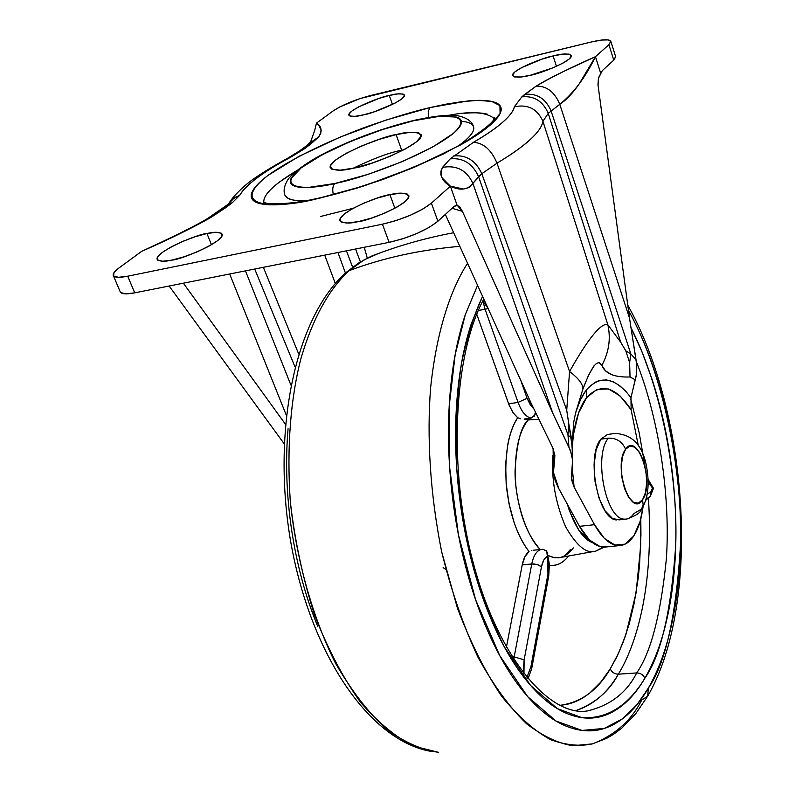 <?xml version="1.0" encoding="UTF-8"?>
<svg xmlns="http://www.w3.org/2000/svg" width="795" height="795" viewBox="0 0 795 795"><rect width="100%" height="100%" fill="white"/><g stroke="black" fill="none" stroke-linecap="round" stroke-linejoin="round"><path stroke-width="1.19" d="M641.794 508.86C647.696 498.823 649.465 485.864 647.1 469.994C643.702 446.363 632.969 434.189 614.913 433.474L607.489 434.467L600.851 439.168L596.121 449.771L594.074 464.727L595.067 481.671L598.953 497.909L605.094 510.837L612.498 518.449L619.116 519.88L626.539 519.065C635.553 515.965 640.502 512.775 641.366 509.506L643.145 504.924L642.559 499.717C630.922 519.195 612.677 465.532 625.615 449.225C637.6 431.099 654.881 483.3 642.559 499.717L643.145 504.924L641.774 508.899L633.834 513.62C631.041 517.714 627.762 519.542 624.015 519.105C605.76 518.926 593.368 455.555 608.314 438.174C616.453 437.896 622.227 441.583 625.615 449.225C622.227 441.583 616.453 437.896 608.314 438.174L600.851 439.168L608.314 438.174C593.368 455.555 605.76 518.926 624.015 519.105M607.479 434.467L608.543 434.318M600.851 439.168C585.806 456.529 598.208 519.771 616.552 519.93M642.559 499.717L645.5 492.522L646.703 482.674L646.017 471.654L643.533 461.07L639.627 452.484L634.867 447.188L629.948 446.025L625.615 449.225L622.565 456.35L621.263 466.327L621.948 477.616L624.512 488.448L628.537 497.104L633.396 502.251L638.315 503.156L642.559 499.717M394.886 208.28L389.938 194.676C398.881 192.41 405.162 192.678 408.769 195.49C411.75 203.371 368.115 221.149 358.237 221.626L371.364 218.118L384.979 213.03L396.904 207.167L405.261 201.473L408.809 196.832L407.08 193.94L400.432 193.195L389.938 194.676L377.168 198.134L364.001 203.053L352.344 208.727L343.917 214.322L340.012 219.013L341.293 222.083L347.673 223.017L358.237 221.626C349.442 223.783 343.351 223.475 339.962 220.722C337.05 212.802 380.119 195.262 389.938 194.676L394.886 208.28M211.47 244.741L206.958 233.521C214.252 231.693 219.301 231.882 222.113 234.108C225.442 241.153 180.564 260.035 171.879 260.094L183.874 256.855L196.782 252.035L208.558 246.39L217.353 240.825L221.815 236.204L221.358 233.223L216.121 232.289L206.958 233.521L195.272 236.711L182.761 241.382L171.253 246.848L162.438 252.323L157.668 256.994L157.728 260.134L162.697 261.227L171.879 260.094C164.744 261.823 159.855 261.605 157.201 259.428C153.962 252.333 198.313 233.68 206.958 233.521L211.47 244.741M392.472 104.443L389.262 95.47C396.625 93.452 401.704 93.303 404.486 95.032C406.334 100.15 371.643 113.904 363.732 114.808L374.306 111.777L394.857 103.231L401.604 99.057L404.476 95.827L403.105 94.039L397.748 93.919L389.262 95.47L378.927 98.451L358.843 106.788L352.056 110.912L348.945 114.182L350.029 116.09L355.206 116.309L363.732 114.808C356.468 116.756 351.519 116.875 348.876 115.176C347.077 110.028 381.391 96.424 389.262 95.47L392.472 104.443M556.45 66.343L553.082 55.958C561.836 53.553 567.928 53.374 571.376 55.451C572.976 60.977 539.139 74.044 530.394 75.247L553.27 67.724L562.93 63.123L569.309 58.919L571.436 55.749L569.051 54.1L562.602 54.179L553.082 55.958L541.942 59.158L521.311 67.784L514.872 71.948L512.467 75.167L514.524 76.946L520.805 76.976L530.394 75.247C521.739 77.572 515.786 77.711 512.517 75.664C510.966 70.119 544.396 57.21 553.082 55.958L556.45 66.343M263.841 202.496C262.916 195.023 273.798 184.45 296.485 170.776L279.164 182.234C271.741 187.868 266.961 192.847 264.834 197.16M318 198.611L356.299 188.336L383.091 179.392L412.913 167.815L443.272 154.031L470.372 139.195L490.187 125.103L500.095 113.536L499.916 105.606L491.658 101.412L478.202 100.379L462.263 101.591L445.776 104.215L429.936 107.593L385.416 120.254L339.803 137.237L298.9 156.386L268.213 175.268C260.124 181.3 254.887 186.616 252.492 191.227C250.117 195.848 250.962 199.346 255.046 201.741C259.16 204.126 266.395 205.13 276.759 204.742C287.174 204.335 300.003 202.496 315.237 199.217L364.527 185.732L415.994 166.523L460.394 145.038C473.244 137.833 483.181 131.185 490.187 125.103C497.153 119.041 500.81 113.993 501.158 109.968C501.466 105.954 498.674 103.191 492.771 101.68C486.858 100.18 478.441 99.961 467.54 101.005L429.936 107.593L428.237 111.419L428.644 117.402L428.237 111.419L429.936 107.593C414.255 111.191 393.942 117.292 368.999 125.908C334.943 138.161 293.116 157.321 268.213 175.268C225.383 208.31 277.127 208.767 315.237 199.217L316.738 198.551M415.497 120.303L413.44 120.77C436.684 114.689 477.706 111.181 453.319 133.431C423.596 157.181 356.856 179.64 334.943 183.476L308.649 187.401C301.474 187.749 296.376 187.153 293.345 185.623C290.344 184.082 289.549 181.757 290.97 178.656L301.265 167.795L322.233 154.747L350.625 141.391L382.455 129.535L413.44 120.77L439.317 116.358L456.27 117.044C460.126 118.167 461.835 120.144 461.388 122.957C460.921 125.789 458.238 129.277 453.319 133.431L432.778 146.976L402.747 161.425L368.165 174.334L334.943 183.476C332.727 185.702 332.191 189.409 333.344 194.586C332.191 189.409 332.727 185.702 334.943 183.476C309.374 189.945 272.755 190.393 301.265 167.795C333.194 144.65 392.044 125.113 413.44 120.77L414.533 120.264M473.393 126.266L473.731 129.058C473.293 132.218 470.392 136.124 465.015 140.765L459.53 145.088C470.362 136.978 475.042 130.837 473.532 126.673C471.932 121.277 466.735 117.66 457.93 115.822C454.124 115.086 443.391 113.983 414.274 120.333C383.955 127.727 354.759 138.33 326.675 152.153C314.184 158.344 297.668 168.212 288.535 178.666C284.322 185.126 283.129 190.681 284.958 195.312C287.889 199.774 295.432 201.473 307.566 200.41L304.803 200.559C296.883 200.877 291.258 200.141 287.949 198.362L284.789 194.845M403.93 149.768L401.704 150.255L396.099 134.623C408.073 131.423 416.421 131.443 421.131 134.683C424.58 143.955 367.3 166.94 354.312 168.003L371.722 163.184L389.779 156.446L405.569 148.894L416.58 141.739L421.171 136.104L418.776 132.825L409.942 132.328L396.099 134.623L379.324 139.344L362.043 145.783L346.719 153.028L335.589 160.034L330.372 165.777L331.982 169.355L340.349 170.16L354.312 168.003C342.605 171.005 334.576 170.925 330.253 167.765C326.944 158.424 383.21 135.856 396.099 134.623L401.704 150.255C390.007 152.352 373.809 158.354 353.119 168.262M606.456 546.94L600.106 546.592L589.423 539.974L579.476 526.34L594.511 524.69L604.379 538.394L614.962 545.052L625.099 544.148L633.754 535.979C638.375 528.814 641.486 519.056 643.066 506.703L640.074 521.58L633.754 535.979C630.077 541.494 625.814 544.655 620.965 545.45C611.733 546.503 602.918 539.576 594.511 524.69L579.476 526.34L558.955 488.935L553.549 472.767L553.24 448.867M458.059 205.289L454.124 206.372L437.876 221.258L431.407 203.132L450.387 186.189L463.376 189.031L469 187.58L481.81 173.727L496.994 163.184L569.568 371.543C578.959 354.779 586.958 342.416 593.557 334.457C600.086 326.576 604.856 323.366 607.877 324.827L542.925 121.297L548.252 113.367L559.769 104.304C573.553 93.234 585.448 77.373 595.455 56.693L608.91 44.679L613.76 60.142L602.272 70.666L598.675 77.433L597.959 84.558L629.521 318.149L636.01 359.678L630.852 353.974L625.774 350.804L620.716 342.238L548.252 113.367L559.769 104.304C566.169 100.15 572.589 93.422 579.038 84.121L595.455 56.693L600.702 73.279L595.455 56.693L608.91 44.679L610.878 41.519L608.215 39.909L601.408 40.058L591.52 41.936L360.065 98.56L339.813 106.937L332.906 111.091L316.46 123.155L332.906 111.091C342.337 104.89 354.848 99.713 370.43 95.559L591.52 41.936C602.858 39.303 609.288 39.064 610.798 41.251L608.91 44.679L613.76 60.142L602.272 70.666L598.347 78.576L598.059 85.393L629.521 318.149L636.606 364.07L636.268 375.647L630.972 397.659L631.131 409.803C615.757 386.43 600.95 382.345 586.71 397.55L586.501 389.868C600.245 374.544 615.072 377.138 630.972 397.659L631.131 409.803L638.335 445.697L631.131 409.803L620.209 396.039L608.513 388.964L597.005 389.401L586.71 397.55C578.69 407.696 573.851 424.451 572.171 447.794M553.558 469.358L554.89 455.336L552.873 448.062L531.189 403.343L445.339 214.421L531.189 403.343L552.873 448.062L554.811 457.036L553.509 472.121L555.168 480.508L558.209 487.534L579.476 526.34C587.942 541.156 596.836 548.043 606.168 546.98M572.132 466.884L574.119 487.106L594.511 524.69L574.119 487.106L572.132 466.894M572.171 447.754L573.483 434.348L578.591 412.943L586.71 397.55L586.501 389.868L585.567 391.08L580.479 399.726L575.759 412.307C578.69 402.608 582.268 395.125 586.501 389.868L589.562 386.459L596.131 381.749L599.559 380.467L606.496 379.921L613.303 381.809L619.742 385.714L625.665 391.15L630.972 397.659L636.477 374.226L636.785 367.002L636.01 359.678L630.852 353.974L629.63 362.57L630.852 353.974L625.774 350.804L629.63 362.57L625.774 350.804L620.796 342.357M364.259 247.285L367.26 258.077L364.259 247.285M285.375 424.162L183.367 283.189L285.375 424.162M169.136 286.011L284.123 443.709L169.136 286.011M572.559 459.709L571.476 479.325L574.119 487.106L571.416 477.517L572.569 459.927L570.502 450.636L552.883 413.43L462.412 211.351L452.027 208.29L462.412 211.351L459.5 206.452M542.359 123.642C539.527 132.119 528.466 142.762 509.188 155.582M334.715 281.857L335.321 283.517M615.688 56.902L613.76 60.142L615.608 56.624M575.491 413.41L582.805 389.351C583.292 384.522 578.879 378.589 569.568 371.543L496.994 163.184C491.419 149.877 483.579 142.931 473.462 142.315C483.579 142.931 491.419 149.877 496.994 163.184L481.81 173.727C475.827 160.63 466.407 154.717 453.538 155.969C466.407 154.717 475.827 160.63 481.81 173.727L566.726 410.21L481.81 173.727L478.58 176.669C472.568 163.531 463.117 157.599 450.218 158.851L442.507 167.367C456.598 164.933 466.725 170.269 472.896 183.367C466.725 170.269 456.598 164.933 442.507 167.367C439.317 175.019 441.941 181.3 450.387 186.189C460.196 190.889 467.699 189.955 472.896 183.367L478.58 176.669L567.988 434.964L478.58 176.669C472.568 163.531 463.117 157.599 450.218 158.851L473.462 142.315C498.684 127.478 512.328 115.633 514.375 106.759L521.788 96.901L524.66 94.416C536.834 93.065 545.628 98.53 551.044 110.823C545.628 98.53 536.834 93.065 524.66 94.416L536.198 86.108C552.128 76.807 571.873 66.999 595.455 56.693L562.94 71.779C551.591 77.284 542.677 82.064 536.198 86.108C546.712 85.89 554.572 91.952 559.769 104.304L629.521 318.149L559.769 104.304C554.572 91.952 546.712 85.89 536.198 86.108L521.788 96.901L514.375 106.759C513.55 110.972 509.645 116.15 502.649 122.291C495.613 128.452 485.884 135.12 473.462 142.315L450.218 158.851L442.507 167.367L440.917 171.203L440.907 174.92L442.06 177.822L450.387 186.189L457.036 205.08L450.387 186.189L431.407 203.132C419.7 212.195 403.373 219.211 382.445 224.19L389.123 242.346C410.011 237.476 426.259 230.441 437.876 221.258L431.407 203.132L422.811 209.085L410.429 215.216L396.218 220.533L382.445 224.19L389.123 242.346L134.723 292.848L127.717 276.203L382.445 224.19L127.717 276.203C119.29 277.853 114.49 277.624 113.317 275.527C112.661 273.768 114.579 271.224 119.061 267.905L141.609 251.369L179.153 234.058L210.625 217.631L232.319 202.715L239.712 195.322C242.505 190.214 248.368 184.341 257.292 177.732C266.216 171.124 277.435 164.237 290.95 157.072L304.276 148.904L319.004 136.452L320.753 133.411L321.19 130.032L319.103 125.908L316.46 123.155C321.727 126.256 322.402 130.907 318.497 137.088L310.626 144.153L305.936 146.171L298.453 151.746M551.044 110.823L630.852 353.974L551.044 110.823M575.61 412.923L582.805 389.351C583.292 384.522 578.879 378.589 569.568 371.543L566.726 410.21L568.763 423.596L567.988 434.964L568.922 447.108L552.883 413.43L462.412 211.351L457.036 205.08L454.124 206.372L437.876 221.258L429.34 227.281L417.027 233.442L402.866 238.748L389.123 242.346L134.723 292.848L127.717 276.203L118.525 277.296L113.705 276.074L113.924 272.764L119.061 267.905L141.609 251.369C168.639 239.534 191.645 228.284 210.625 217.631L207.505 218.565C194.437 226.585 165.181 240.428 161.236 242.237L141.609 251.369M472.896 183.367L552.883 413.43L472.896 183.367M113.337 275.587L120.274 291.954C121.496 294.15 126.306 294.438 134.723 292.848L125.53 293.862L120.681 292.55L120.224 291.835M598.903 362.391L601.845 365.392C597.9 358.138 591.55 366.127 582.805 389.351L588.37 375.578L594.203 365.531M620.716 342.238L607.877 324.827L542.925 121.297L548.252 113.367L620.716 342.238L607.877 324.827C610.928 338.769 608.92 352.294 601.845 365.392L605.482 370.788L611.206 374.465M629.988 376.979L635.374 379.851L630.028 376.979L629.63 362.57M572.171 448.499L571.376 438.115L567.988 434.964L568.922 447.108L571.933 455.336M567.988 434.964L571.376 438.115L568.763 423.596L567.988 434.964M597.393 330.154C602.123 325.384 605.621 323.605 607.877 324.827C610.928 338.769 608.92 352.294 601.845 365.392C605.025 373.64 614.416 377.496 630.028 376.979M566.756 410.409L572.152 446.402M569.568 371.543L566.726 410.21M324.728 255.135L335.311 283.527M298.652 353.894L263.354 267.309M352.622 267.2L346.451 250.823L352.622 267.2M337.945 252.502L345.457 273.142M294.985 366.902L254.718 269.028M245.466 270.866L290.871 385.038L245.466 270.866M286.279 415.169L229.675 273.997L286.279 415.169M360.373 261.893L355.544 249.014L360.373 261.893M295.333 171.452L293.852 172.257M464.071 113.307C474.168 112.413 481.929 112.701 487.365 114.182M473.532 126.673C472.051 123.493 468.007 121.724 461.408 121.347M448.937 115.285C471.167 110.942 486.292 112.045 494.321 118.604M353.129 208.29L320.822 216.409M496.994 163.184C525.853 145.753 541.166 131.791 542.925 121.297C537.36 108.885 527.85 104.036 514.375 106.759C527.85 104.036 537.36 108.885 542.925 121.297M521.788 96.901C533.992 95.549 542.806 101.035 548.252 113.367C542.806 101.035 533.992 95.549 521.788 96.901M309.444 143.209L318.497 137.088L309.444 143.219M310.656 141.818L305.936 146.171L310.626 144.153L304.276 148.904L299.566 150.921L288.038 157.976M299.566 150.921L304.276 148.904L290.95 157.072L288.655 157.658C266.454 169.872 251.508 179.551 243.807 186.696C235.936 193.801 230.997 199.396 228.97 203.49L226.237 205.667M288.655 157.658L290.95 157.072C263.215 171.859 246.132 184.609 239.712 195.322L235.439 197.269L231.544 200.31L228.97 203.49L233.81 198.352L239.712 195.322L232.319 202.715L227.44 204.772L207.525 218.555L210.655 217.621L225.074 208.131L220.185 210.188L225.074 208.131L232.319 202.715L227.44 204.772M645.699 500.363L650.3 496.239L650.847 491.817L647.18 494.242L650.847 491.817L652.516 488.06L648.134 482.168L652.516 488.06L650.847 491.817L650.31 496.229L646.047 499.22M646.941 495.504L646.544 497.312L646.941 495.504M546.225 550.627L547.228 552.436L547.984 573.95L548.729 575.978L547.984 573.95L530.951 666.558L527.741 675.243L527.92 678.841L527.741 675.243L526.35 676.952L527.741 675.243L530.951 666.558L547.984 573.95L548.56 565.305L547.338 556.331L543.75 560.058L541.455 566.865L524.144 659.81L523.507 668.903L523.955 673.951L524.144 659.81L514.176 656.889L512.189 657.038L514.176 656.889L531.766 563.953C533.584 555.298 536.804 550.448 541.435 549.385L542.2 549.305L541.435 549.385C536.804 550.448 533.584 555.298 531.766 563.953L522.216 564.907L524.919 556.669L529.053 551.591C517.058 535.631 509.496 513.679 506.355 485.745C504.328 455.287 508.114 432.609 517.714 417.703L520.526 418.786M482.585 296.386C474.526 313.22 467.54 335.271 461.647 362.55C456.867 393.326 455.257 428.922 456.807 469.348L465.125 532.451C474.794 575.103 487.832 613.183 504.239 646.683L530.573 685.429L557.275 708.574L581.861 717.656C612.17 719.495 632.154 699.381 644.854 678.234C643.274 674.786 640.551 673.017 636.696 672.928L618.341 674.18C635.046 647.19 654.374 589.592 648.422 498.455C654.374 589.592 635.046 647.19 618.341 674.18C614.545 674.061 611.852 672.302 610.242 668.903L600.622 682.299L589.9 692.882C582.377 698.984 574.318 702.889 565.702 704.599L559.64 705.374C580.817 702.601 597.681 690.438 610.242 668.903C611.852 672.302 614.545 674.061 618.341 674.18C607.469 692.882 593.249 705.036 575.65 710.66C594.958 703.525 609.189 691.362 618.341 674.18L636.696 672.928C650.837 652.745 660.715 614.793 666.339 559.084C670.334 502.758 661.043 424.073 636.298 361.477C661.043 424.073 670.334 502.758 666.339 559.084C660.715 614.793 650.837 652.745 636.696 672.928C640.551 673.017 643.274 674.786 644.854 678.234C660.834 655.666 671.109 611.534 675.69 545.847C678.205 479.554 662.305 388.755 630.842 327.431M636.696 672.928C626.748 692.703 610.401 705.354 587.644 710.879C610.401 705.354 626.748 692.703 636.696 672.928M524.124 419.045L528.158 419.959C517.952 432.927 513.858 454.909 515.875 485.914C519.195 513.997 527.323 535.204 540.262 549.504C526.201 536.237 514.703 499.568 515.061 470.978C516.641 443.213 521.003 426.2 528.158 419.959L538.583 419.233L528.158 419.959L524.124 419.045L531.219 418.041C526.022 417.127 521.639 411.919 518.062 402.419L508.621 403.8L476.752 314.244L509.128 405.152L513.381 413.251L517.714 417.703L512.705 412.257L508.621 403.8L518.062 402.419L485.099 309.275L478.342 310.457L485.099 309.275L482.833 300.898L485.099 309.275L518.062 402.419C521.639 411.919 526.022 417.127 531.219 418.041L524.124 419.045M603.137 547.109L595.853 551.094C586.859 554.314 576.802 546.225 565.652 526.827C555.476 503.066 551.243 479.226 552.952 455.287C551.243 479.226 555.476 503.066 565.652 526.827C576.802 546.225 586.859 554.314 595.853 551.094L558.289 557.861L552.942 557.414L548.063 555.506L554.542 557.732L559.869 557.653L564.808 555.884L569.389 552.515L573.324 547.894M549.415 565.424L553.648 565.434C559.233 564.758 564.192 561.638 568.524 556.053C563.417 562.83 557.056 565.951 549.415 565.414M534.747 550.08L533.783 550.18M535.919 413.599L535.283 413.927L535.919 413.599M529.659 418.259L528.158 419.959L529.659 418.259M443.143 567.541L445.925 569.657M346.541 272.158L364.259 259.746L378.678 253.396L364.259 259.746L349.243 270.608C383.021 257.928 419.879 249.839 459.838 246.331C419.879 249.839 383.021 257.928 349.243 270.608C332.708 285.673 314.343 312.306 300.679 359.459C291.129 396.864 286.409 445.747 290.334 501.804C296.287 558.835 312.167 616.602 335.43 663.119C351.927 691.511 369.287 713.831 387.523 730.098C405.5 742.729 422.453 750.122 438.363 752.289L413.937 746.217C396.407 737.631 378.649 723.043 360.642 702.432C343.092 678.065 327.6 648.581 314.184 613.988C302.666 577.409 294.716 540.014 290.334 501.804C286.409 445.747 291.129 396.864 300.679 359.459C314.343 312.306 332.708 285.673 349.243 270.608L346.541 272.158L343.877 275.716M482.754 301.066L487.733 307.715M661.569 412.873L661.907 414.374L661.569 412.873M675.849 526.399L675.859 526.956L675.849 526.399M647.706 696.122L648.303 688.172C658.389 670.602 666.16 649.406 671.616 624.592C677.052 599.818 680.033 573.125 680.55 544.505C681.077 515.915 679.218 487.057 674.955 457.92C670.702 428.783 664.282 400.958 655.696 374.465C648.014 350.774 638.942 329.408 628.477 310.378C663.388 372.925 682.507 471.018 680.57 543.532C676.336 615.439 665.574 663.656 648.303 688.172L647.706 696.122L641.714 700.057C631.379 720.548 614.952 735.156 592.434 743.881L572.986 745.72C558.597 743.613 543.164 736.329 526.688 723.867C509.903 707.798 493.685 685.628 478.034 657.346C463.356 625.764 451.262 590.695 441.762 552.128C429.886 493.447 426.816 435.71 430.622 387.751C437.151 326.347 452.355 286.766 467.549 263.304C452.355 286.766 437.151 326.347 430.622 387.751C426.816 435.71 429.886 493.447 441.762 552.128L457.413 608.096C470.57 642.827 485.367 672.282 501.814 696.47C518.539 716.881 534.876 731.32 550.846 739.767C566.11 745.193 579.972 746.565 592.434 743.881L606.833 738.247L613.591 734.272L621.909 728.031L635.761 713.681L647.696 696.132M610.242 668.903L618.669 652.983L625.824 634.817L636.06 593.03L640.681 546.006L640.81 518.887L640.939 534.916L639.568 564.718L638.166 578.372L634.221 603.077L629.103 624.264L623.201 642.102L616.831 656.869L610.242 668.903M517.714 417.703C513.023 424.699 509.645 434.03 507.568 445.697L505.67 463.962L506.167 483.638L508.979 503.464L513.997 522.146C518.092 534.19 523.11 544.009 529.053 551.591C525.823 553.936 523.547 558.368 522.216 564.907L506.395 647.289L522.216 564.907L534.061 563.933L538.722 565.066L541.455 566.865C542.568 561.32 544.525 557.802 547.338 556.331L546.721 551.293L543.154 549.266M477.566 285.335L465.333 314.562C456.668 340.359 451.312 370.43 449.264 404.764C447.287 439.218 448.986 474.655 454.352 511.076C459.808 547.467 468.374 581.165 480.061 612.17C491.777 643.026 505.322 668.356 520.695 688.162C536.039 707.798 551.69 720.658 567.65 726.739C583.55 732.722 598.446 732.195 612.349 725.149C626.202 718.104 638.186 705.771 648.303 688.172L637.063 704.579L622.584 718.75L604.319 728.419L581.99 730.426L555.983 721.005L527.691 696.659L499.757 655.666L475.599 599.748L458.357 534.459L449.662 467.559L449.185 406.166L455.147 354.749L465.284 314.721L477.576 285.375M317.781 626.539C305.648 597.055 296.942 564.977 291.676 530.285C286.498 495.573 285.296 461.716 288.058 428.734M567.342 504.209L569.518 511.086L578.929 530.404L590.248 541.624L592.593 542.737C582.964 539.239 574.547 526.409 567.352 504.229M630.713 399.06L639.16 432.639L645.103 466.725L639.16 432.639L630.713 399.06M646.703 479.584L646.911 481.522M630.842 327.391L642.141 352.185L652.069 379.374C660.277 404.635 666.419 431.178 670.473 459.003C674.548 486.818 676.316 514.355 675.79 541.634C675.273 568.932 672.401 594.352 667.174 617.924C661.937 641.525 654.494 661.629 644.854 678.234C635.175 694.86 623.747 706.447 610.56 712.986C597.323 719.505 583.172 719.833 568.107 713.99C552.992 708.057 538.185 695.734 523.706 677.032C509.197 658.181 496.428 634.152 485.387 604.955C474.386 575.63 466.317 543.79 461.17 509.426C456.101 475.052 454.482 441.583 456.31 409.028C458.208 376.562 463.217 348.091 471.356 323.605L482.565 296.346M520.874 380.646L527.075 398.285L530.533 405.281L533.594 408.6L527.075 398.285L518.062 402.419L527.075 398.285L520.874 380.646M513.759 659.512L514.176 656.889L513.759 659.512M534.796 550.08L533.475 550.21M531.845 550.498L531.259 550.647M530.951 666.558L531.736 668.486L530.951 666.558M541.455 566.865L537.251 564.539L531.766 563.953L514.176 656.889L524.144 659.81L541.455 566.865M650.479 495.981L653.47 488.249L652.516 488.06L653.47 488.219L648.054 479.305M531.219 418.041L535.045 414.841L535.373 412.436L534.2 416.391M488.1 308.52L485.099 309.275L488.1 308.52M263.443 202.327L266.951 203.321C263.384 203.55 284.6 205.885 316.37 198.631C364.955 188.634 435.749 160.371 467.42 140.477C499.479 119.638 492.89 118.465 494.778 117.342L494.52 118.216M553.091 448.549L553.519 472.23M606.366 546.95L619.394 545.599M615.648 56.723L610.838 41.36M572.499 458.884L572.171 448.668M572.122 445.657L573.662 422.463L575.481 413.44M310.616 141.858L314.711 130.44L316.46 123.155M560.723 557.464C562.681 557.603 565.851 554.999 570.263 549.663M431.943 751.514C370.212 741.705 311.233 655.686 291.01 543.462C271.165 431.029 295.263 316.649 346.64 272.079L358.495 263.075L371.026 256.318C397.599 245.933 425.146 238.073 453.657 232.736M627.772 305.171C688.46 413.4 701.339 603.087 647.975 695.655M595.853 551.094L604.18 547.139M483.797 299.049C453.637 354.292 447.595 469.06 473.701 564.52C499.389 660.695 551.223 717.368 587.644 710.879M543.223 549.266L533.346 550.229M528.009 678.95L531.746 668.446L548.739 575.948M548.749 575.848L549.355 564.172L547.228 552.436M535.462 412.605L535.293 413.847"/></g></svg>
